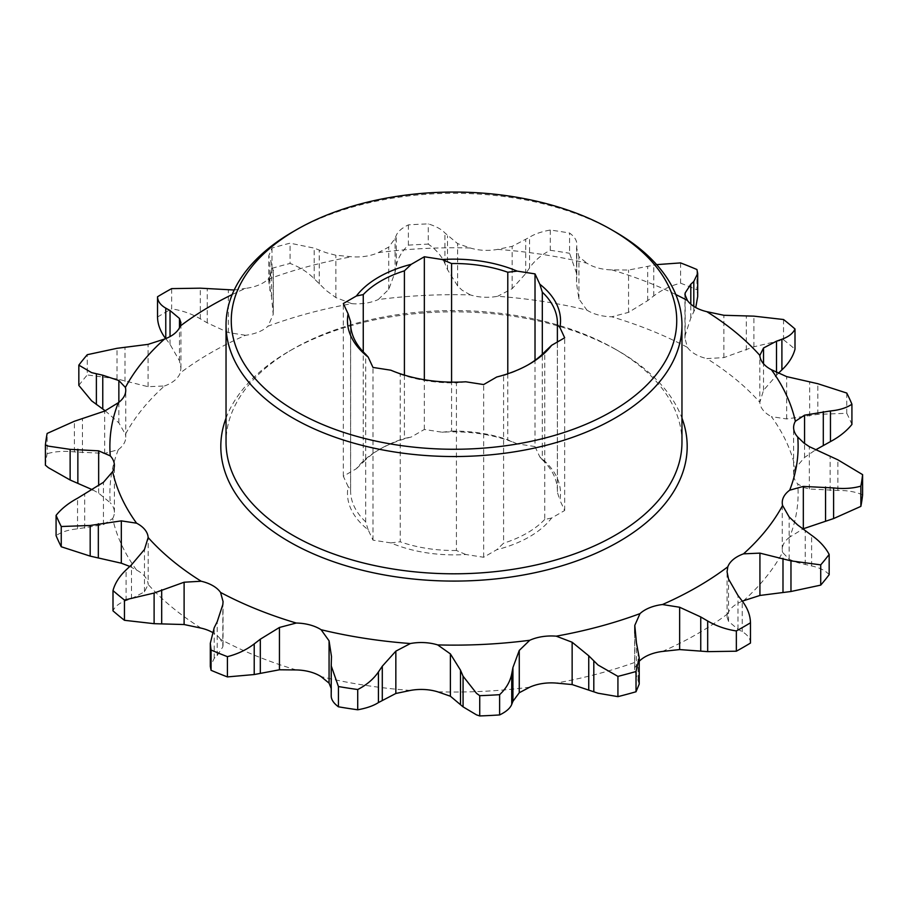 <?xml version="1.0" encoding="UTF-8"?>
<svg xmlns="http://www.w3.org/2000/svg" width="908" height="908" viewBox="0 0 908 908"><rect width="100%" height="100%" fill="white"/><g stroke="black" fill="none" stroke-linecap="round" stroke-linejoin="round"><path stroke-width="0.68" stroke-dasharray="4.54 3.41" d="M681.965 442.196A227.965 131.615 0 0 0 615.204 349.126A227.965 131.615 0 0 0 615.193 349.126L618.893 351.26A233.186 134.634 180 0 1 681.965 418.123M232.176 294.555A344.121 198.682 180 0 1 245.546 288.381A34.901 20.146 0 0 0 267.996 279.301L273.206 272.128L271.549 263.059L268.791 255.716L271.98 248.054A409.406 236.375 180 0 1 290.072 243.185L314.191 248.122L326.051 252.674L335.858 255.25L351.771 256.748A34.901 20.146 0 0 0 378.239 252.651L388.738 247.078L395.071 238.486L396.263 235.422C397.783 231.585 401.813 228.078 408.384 224.889A409.406 236.375 180 0 1 428.27 223.879C436.078 226.308 441.64 229.338 444.931 232.97L457.609 243.594L470.321 247.998A34.901 20.146 0 0 0 497.618 249.382L512.157 246.352L529.58 237.238C534.449 234.06 541.35 231.654 550.282 230.042A409.406 236.375 180 0 1 569.577 233.027C574.605 236.761 577.011 240.597 576.773 244.547L576.523 283.341L576.796 274.012L569.577 253.287L569.577 233.027M271.98 248.054L271.98 268.314L268.791 282.127L271.549 296.882L273.206 314.44L267.996 326.21A344.121 198.682 180 0 1 351.771 303.658L335.858 297.574L326.051 290.378L314.191 278.767C307.846 272.184 299.81 267.077 290.072 263.445L290.072 243.185M408.384 224.889L408.384 245.137C401.858 251.221 397.829 258.19 396.263 266.067L395.071 272.309L388.738 289.391L378.239 299.561A344.121 198.682 180 0 1 470.321 294.907A34.901 20.146 0 0 0 497.618 296.292A344.121 198.682 180 0 1 586.897 310.093L578.929 299.004L576.523 283.341M550.282 230.042L550.282 250.302C541.429 254.808 534.528 260.675 529.58 267.883L525.709 273.603L512.157 288.676L497.618 296.292M470.321 294.907L462.093 290.197L457.609 285.918L447.508 269.653L444.931 263.604C441.697 256.056 436.146 249.564 428.27 244.138L428.27 223.879M680.58 262.911L680.58 283.171C670.445 285.748 661.512 289.993 653.783 295.917L647.688 300.627L628.552 312.363L611.742 316.79A344.121 198.682 180 0 1 687.447 347.389L684.938 338.253L685.177 335.256L690.806 318.05L695.744 307.551M497.618 249.382A344.121 198.682 180 0 1 586.897 263.195A34.901 20.146 0 0 0 588.202 263.99A34.901 20.146 0 0 0 611.742 269.88L628.552 270.039L656.632 264.625M586.897 310.093A34.901 20.146 0 0 0 588.202 310.899A34.901 20.146 0 0 0 611.742 316.79M783.547 319.525L783.547 339.785L753.89 346.788L723.892 357.604L706.833 358.581A344.121 198.682 180 0 1 759.848 402.301L759.826 354.835M687.447 347.389A34.901 20.146 0 0 0 695.153 354.131A34.901 20.146 0 0 0 706.833 358.581M846.755 393.05L846.755 413.31L817.813 414.343L786.68 418.951L771.425 416.636A344.121 198.682 180 0 1 795.351 468.176L804.567 457.496L815.373 449.993M778.201 373.392L763.537 390.292L759.848 402.301A34.901 20.146 0 0 0 770.052 415.887A34.901 20.146 0 0 0 771.425 416.636M862.6 494.894C855.858 491.852 847.618 490.365 837.868 490.468L809.346 488.992L803.841 487.505L797.735 483.941A344.121 198.682 180 0 1 789.688 537.105L803.319 528.751M829.163 574.673C825.497 570.576 819.652 567.67 811.616 565.945L797.621 562.631L789.143 559.283L782.594 552.382A344.121 198.682 180 0 1 743.527 600.755M267.996 279.301A344.121 198.682 180 0 1 351.771 256.748M378.239 252.651A344.121 198.682 180 0 1 470.321 247.998M576.557 281.469L576.557 247.657L578.929 256.68L586.897 263.195M576.796 274.012L576.773 244.547L576.773 275.181M611.742 269.88A344.121 198.682 180 0 1 675.824 294.555M271.98 268.314A409.406 236.375 180 0 1 290.072 263.445M408.384 245.137A409.406 236.375 180 0 1 428.27 244.138M550.282 250.302A409.406 236.375 180 0 1 569.577 253.287M680.58 283.171A409.406 236.375 180 0 1 696.935 289.777L696.935 269.528M783.547 339.785A409.406 236.375 180 0 1 794.999 349.228M846.755 413.31A409.406 236.375 180 0 1 851.92 424.445M45.4 465.191A409.406 236.375 180 0 1 47.137 453.705L47.137 433.445M78.837 385.401A409.406 236.375 180 0 1 87.282 374.947L87.282 354.699M697.696 296.485L696.935 289.777M750.473 643.057C750.326 638.562 747.579 634.771 742.233 631.696L737.966 629.278L728.522 621.344L727.058 617.077L727.807 613.717A344.121 198.682 180 0 1 662.454 651.445M639.209 684.11L634.647 669.798L634.794 667.698L640.004 660.525A344.121 198.682 180 0 1 556.229 683.077M529.761 687.174A344.121 198.682 180 0 1 437.679 691.817M331.204 688.514L331.204 695.857M410.382 690.443A344.121 198.682 180 0 1 321.103 676.63M296.258 669.945A344.121 198.682 180 0 1 220.553 639.334L223.062 645.213L222.823 646.893L217.194 655.576L214.197 658.368L210.304 666.404M201.167 628.143A344.121 198.682 180 0 1 148.152 584.434L144.463 591.846L131.501 598.644L126.099 600.574C119.345 603.003 114.987 606.43 113.001 610.857M129.799 566.433L136.575 570.088A34.901 20.146 0 0 1 148.152 584.434L148.174 538.296M136.575 570.088A344.121 198.682 180 0 1 112.649 518.547L103.433 524.642L77.543 528.865C68.588 529.704 61.438 531.952 56.08 535.629M92.627 489.832L98.654 493.158L110.265 502.782A344.121 198.682 180 0 1 118.312 449.63L104.681 453.398L74.388 451.9C64.32 450.788 55.229 451.389 47.137 453.705M105.249 410.825L118.857 422.856L125.406 434.342A344.121 198.682 180 0 1 164.473 385.979L148.072 386.695L117.03 378.954L87.282 374.947M535.016 446.588L517.151 443.819A106.542 61.517 0 0 0 442.219 432.231L424.342 429.461L411.256 437.02A106.542 61.517 0 0 0 378.659 449.869A106.542 61.517 0 0 0 356.401 468.687L343.326 476.246L348.116 486.563A106.542 61.517 0 0 0 368.194 529.818L372.984 540.146L390.849 542.905A106.542 61.517 0 0 0 465.781 554.493L483.658 557.262L496.744 549.715A106.542 61.517 0 0 0 551.599 518.037L564.674 510.489L559.884 500.172A106.542 61.517 0 0 0 539.806 456.906L535.016 446.588L535.016 360.317M164.473 385.979A34.901 20.146 0 0 0 180.193 373.018A344.121 198.682 180 0 1 245.546 335.279A34.901 20.146 0 0 0 267.996 326.21M351.771 303.658A34.901 20.146 0 0 0 378.239 299.561M795.351 468.176A34.901 20.146 0 0 0 793.615 474.441A34.901 20.146 0 0 0 797.735 483.941M789.688 537.105A34.901 20.146 0 0 0 782.242 549.544A34.901 20.146 0 0 0 782.594 552.382M742.335 601.198A34.901 20.146 0 0 0 727.807 613.717M220.553 639.334A34.901 20.146 0 0 0 212.256 632.274M112.649 518.547A34.901 20.146 0 0 0 114.385 512.282A34.901 20.146 0 0 0 110.265 502.782M118.312 449.63A34.901 20.146 0 0 0 125.758 437.191A34.901 20.146 0 0 0 125.406 434.342M226.035 418.123A233.186 134.634 180 0 1 289.107 351.26A233.186 134.634 180 0 1 618.893 351.26L615.204 349.126M234.196 290.015L245.546 288.381M157.527 317.028A409.406 236.375 180 0 1 171.646 308.868L171.646 288.619M245.546 335.279L228.351 332.578L207.251 322.873L200.316 318.821C191.622 313.771 182.065 310.457 171.646 308.868M165.767 338.582L170.034 344.359L179.478 360.794L180.942 368.092L180.193 373.018M292.796 231.858A227.965 131.615 180 0 1 615.193 231.858M615.193 349.126A227.965 131.615 0 0 0 292.796 349.126A227.965 131.615 0 0 0 226.035 442.196M390.849 370.203L400.212 374.209L400.212 541.792L390.849 542.905M372.984 540.146L372.984 367.434M368.194 529.818L365.686 521.862L365.686 354.268M350.624 324.621L350.624 489.412L348.116 486.563M343.326 476.246L343.326 303.533M356.401 468.687L363.257 462.172L363.257 351.85M404.412 375.106L404.412 438.416L411.256 437.02M424.342 429.461L424.342 379.737M442.219 432.231L451.582 431.118L451.582 382.154M507.788 373.756L507.788 439.812L517.151 443.819M539.806 456.906L542.314 459.754L542.314 354.268M557.376 341.998L557.376 492.204L559.884 500.172M564.674 510.489L564.674 337.787M551.599 518.037L544.743 519.433L544.743 351.85M496.744 377.002L503.588 375.606L503.588 543.2L496.744 549.715M483.658 557.262L483.658 384.561M465.781 554.493L456.418 550.486L456.418 382.904L465.781 381.791M503.588 375.606A103.41 59.701 0 0 0 527.117 365.436A103.41 59.701 0 0 0 528.218 364.789M544.743 519.433A103.41 59.701 180 0 1 503.588 543.2M542.314 459.754A103.41 59.701 180 0 1 557.41 490.808A103.41 59.701 180 0 1 557.376 492.204M451.582 431.118A103.41 59.701 180 0 1 507.788 439.812M363.257 462.172A103.41 59.701 180 0 1 380.883 448.586A103.41 59.701 180 0 1 404.412 438.416M365.686 521.862A103.41 59.701 180 0 1 350.59 490.808A103.41 59.701 180 0 1 350.624 489.412M400.212 374.209A103.41 59.701 0 0 0 456.418 382.904M456.418 550.486A103.41 59.701 180 0 1 400.212 541.792M335.858 297.574L335.858 255.25M512.157 288.676L512.157 246.352M628.552 312.363L628.552 270.039M723.892 357.604L723.892 315.28M786.68 418.951L786.68 376.627M809.346 488.992L809.346 446.668M805.237 564.606L805.237 530.794M170.034 344.359L170.034 336.596M179.478 360.794L179.478 327.743M148.072 386.695L148.072 344.37M125.009 381.485L125.009 347.662M117.03 378.954L117.03 348.309M74.388 451.9L74.388 421.255M82.446 452.797L82.446 418.985M104.681 453.398L104.681 411.074M118.857 422.856L118.857 402.312M77.543 528.865L77.543 498.231M84.705 528.218L84.705 494.406M103.433 524.642L103.433 482.318M98.654 493.158L98.654 485.848M126.099 600.574L126.099 569.929M131.501 598.644L131.501 564.833M144.463 591.846L144.463 549.522M214.197 658.368L214.197 627.723M217.194 655.576L217.194 621.764M222.823 646.893L222.823 604.569M331.227 695.278L331.227 664.633M331.443 692.168L331.443 658.345M634.794 667.698L634.794 633.239M636.451 676.755L636.451 642.943M638.086 679.774L638.086 649.141M728.522 621.344L728.522 579.02M737.966 629.278L737.966 595.466M742.233 631.696L742.233 601.051M789.143 559.283L789.143 516.958M811.616 565.945L811.616 535.311M804.567 457.496L804.567 443.524M830.139 490.558L830.139 456.747M837.868 490.468L837.868 459.823M776.499 374.993L776.499 372.575M763.537 390.292L763.537 363.767M809.675 416.068L809.675 382.245M817.813 414.343L817.813 383.709M693.803 312.091L693.803 306.393M690.806 318.05L690.806 304.169M685.177 335.256L685.177 296.36M746.308 350.102L746.308 316.279M753.89 346.788L753.89 316.143M578.929 299.004L578.929 256.68M647.688 300.627L647.688 266.804M653.783 295.917L653.783 265.272M444.931 263.604L444.931 232.97M447.508 269.653L447.508 235.842M457.609 285.918L457.609 243.594M525.709 273.603L525.709 239.791M529.58 267.883L529.58 237.238M314.191 278.767L314.191 248.122M319.253 284.034L319.253 250.222M388.738 289.391L388.738 247.078M395.071 272.309L395.071 238.486M396.263 266.067L396.263 235.422M269.914 290.685L269.914 260.04M271.549 296.882L271.549 263.059M273.206 314.44L273.206 272.128M228.351 332.578L228.351 290.254M207.251 322.873L207.251 289.05M200.316 318.821L200.316 288.177M180.942 368.092L180.942 322.737M125.758 437.191L125.758 390.281M114.385 512.282L114.385 465.373M223.062 645.213L223.062 601.573M331.477 691.238L331.477 656.484M634.647 669.798L634.647 629.267M727.058 617.077L727.058 571.734M782.242 549.544L782.242 502.635M793.615 474.441L793.615 427.543M684.938 338.253L684.938 294.612M268.791 282.127L268.791 255.716M273.353 310.547L273.353 270.028M557.41 490.808L557.41 323.214M350.59 490.808L350.59 323.214M380.883 448.586L378.659 449.869M527.117 365.436L529.341 364.153M292.796 349.126L289.107 351.26"/><path stroke-width="1.36" d="M296.496 411.596A222.744 128.607 0 0 0 611.504 411.596A222.744 128.607 0 0 0 611.504 229.724L611.504 229.724A222.744 128.607 0 0 0 296.496 229.724A222.744 128.607 0 0 0 296.496 411.596M611.515 229.724L615.193 231.858A227.965 131.615 180 0 1 615.204 231.858A227.965 131.615 180 0 1 681.965 324.928A227.965 131.615 180 0 1 541.236 446.52A227.965 131.615 180 0 1 292.807 417.986A227.965 131.615 180 0 1 226.035 324.928A227.965 131.615 180 0 1 292.796 231.858L296.496 229.724M226.035 324.928L226.035 442.196A227.965 131.615 0 0 0 292.807 535.255A227.965 131.615 0 0 0 541.236 563.789A227.965 131.615 0 0 0 681.965 442.196L681.965 324.928M681.965 418.123A233.186 134.634 180 0 1 565.536 564.685A233.186 134.634 180 0 1 289.107 541.656A233.186 134.634 180 0 1 226.035 418.123M675.824 294.555A344.121 198.682 180 0 1 687.447 300.491A34.901 20.146 0 0 0 695.153 307.222A34.901 20.146 0 0 0 706.833 311.671L723.892 315.28L753.89 316.143L783.547 319.525A409.406 236.375 180 0 1 794.999 328.968C793.059 333.349 788.7 336.777 781.901 339.251L776.499 341.181L763.537 347.98L759.848 355.391A34.901 20.146 0 0 0 770.052 368.977A34.901 20.146 0 0 0 771.425 369.726L786.68 376.627L817.813 383.709L846.755 393.05A409.406 236.375 180 0 1 851.92 404.196C846.642 407.84 839.491 410.098 830.457 410.949L804.567 415.172L795.351 421.278A34.901 20.146 0 0 0 793.615 427.543A34.901 20.146 0 0 0 797.735 437.032L803.841 442.968L809.346 446.668L837.868 459.823L862.6 474.634A409.406 236.375 180 0 1 860.863 486.12C852.873 488.425 843.782 489.026 833.612 487.925L803.319 486.427L789.688 490.195A34.901 20.146 0 0 0 782.242 502.635A34.901 20.146 0 0 0 782.594 505.484L789.143 516.958L797.621 524.938L811.616 535.311C819.584 540.952 825.429 547.32 829.163 554.425A409.406 236.375 180 0 1 820.719 564.867L790.97 560.872L759.928 553.131L743.527 553.846A34.901 20.146 0 0 0 727.807 566.808L727.058 571.734L728.522 579.02L737.966 595.466L742.233 601.051C747.545 608.054 750.292 615.295 750.473 622.797A409.406 236.375 180 0 1 736.354 630.947C726.037 629.403 716.48 626.089 707.684 621.004L700.749 616.952L679.649 607.248L662.454 604.535A34.901 20.146 0 0 0 640.004 613.615L634.794 625.374L636.451 642.943L639.209 657.698L636.02 671.511A409.406 236.375 180 0 1 617.928 676.381L598.043 665.019L588.747 655.792L572.142 642.24L556.229 636.168A34.901 20.146 0 0 0 529.761 640.265L519.263 650.423L512.929 667.516L511.737 673.759C510.217 681.545 506.187 688.525 499.616 694.677A409.406 236.375 180 0 1 479.73 695.687L476.518 693.337L463.069 676.21L460.492 670.161L450.391 653.908L437.679 644.907A34.901 20.146 0 0 0 410.382 643.534L395.843 651.15L382.291 666.211L378.42 671.943C373.551 679.082 366.65 684.95 357.718 689.524A409.406 236.375 180 0 1 338.423 686.539L331.204 665.802L331.477 656.484L329.071 640.821L321.103 629.721A34.901 20.146 0 0 0 296.258 623.036L279.448 627.462L260.312 639.198L254.217 643.908C246.59 649.776 237.658 654.032 227.42 656.654A409.406 236.375 180 0 1 211.065 650.037L210.304 643.329L214.197 627.723L217.194 621.764L222.823 604.569L223.062 601.573L220.553 592.425A34.901 20.146 0 0 0 201.167 581.234L184.108 582.221L154.11 593.038L124.453 600.04A409.406 236.375 180 0 1 113.001 590.597C114.941 583.288 119.3 576.398 126.099 569.929L131.501 564.833L144.463 549.522L148.152 537.525A34.901 20.146 0 0 0 136.575 523.19L121.32 520.874L90.187 525.471L61.245 526.515A409.406 236.375 180 0 1 56.08 515.369C61.358 508.798 68.509 503.077 77.543 498.231L103.433 482.318L112.649 471.638A34.901 20.146 0 0 0 114.385 465.373A34.901 20.146 0 0 0 110.265 455.873L98.654 450.833L70.132 449.358L48.362 446.134L45.4 444.931L45.4 465.191L48.362 467.677L70.132 480.003L92.627 489.832M499.616 694.677L499.616 714.937C506.142 711.781 510.171 708.274 511.737 704.392L512.929 701.328L519.263 692.747L529.761 687.174A34.901 20.146 0 0 1 556.229 683.077L572.142 684.564L598.043 693.224L617.928 696.64L617.928 676.381M357.718 689.524L357.718 709.784C366.571 708.195 373.472 705.788 378.42 702.576L395.843 693.474L410.382 690.443A34.901 20.146 0 0 1 437.679 691.817L450.391 696.22L463.069 706.855L476.518 714.868L479.73 715.947L479.73 695.687M110.265 455.873A344.121 198.682 180 0 1 118.312 402.721A34.901 20.146 0 0 0 125.758 390.281A34.901 20.146 0 0 0 125.406 387.432L118.857 380.543L102.763 375.208L91.629 372.643L78.837 365.141L78.837 385.401L91.629 400.848L105.249 410.825M656.632 264.625L680.58 262.911A409.406 236.375 180 0 1 696.935 269.528L697.696 273.421L693.803 281.457L690.806 284.238L685.177 292.932L684.938 294.612L687.447 300.491M706.833 311.671A344.121 198.682 180 0 1 759.848 355.391L759.826 354.835M771.425 369.726A344.121 198.682 180 0 1 795.351 421.278M797.735 437.032A344.121 198.682 180 0 1 789.688 490.195M782.594 505.484A344.121 198.682 180 0 1 743.527 553.846M727.807 566.808A344.121 198.682 180 0 1 662.454 604.535M640.004 613.615A344.121 198.682 180 0 1 556.229 636.168M529.761 640.265A344.121 198.682 180 0 1 437.679 644.907M410.382 643.534A344.121 198.682 180 0 1 321.103 629.721M296.258 623.036A344.121 198.682 180 0 1 220.553 592.425M201.167 581.234A344.121 198.682 180 0 1 148.152 537.525L148.174 538.296M136.575 523.19A344.121 198.682 180 0 1 112.649 471.638M45.4 444.931A409.406 236.375 180 0 1 47.137 433.445L74.388 421.255L104.681 411.074L118.312 402.721M125.406 387.432A344.121 198.682 180 0 1 164.473 339.07A34.901 20.146 0 0 0 180.193 326.108A344.121 198.682 180 0 1 232.176 294.555M78.837 365.141A409.406 236.375 180 0 1 87.282 354.699L117.03 348.309L148.072 344.37L164.473 339.07M778.201 373.392L781.901 369.885C788.655 363.506 793.013 356.617 794.999 349.228L794.999 328.968M815.373 449.993L830.457 441.594C839.412 436.805 846.562 431.084 851.92 424.445L851.92 404.196M862.6 474.634L862.6 494.894A409.406 236.375 180 0 1 860.863 506.38L860.863 486.12M829.163 554.425L829.163 574.673A409.406 236.375 180 0 1 820.719 585.127L820.719 564.867M750.473 622.797L750.473 643.057A409.406 236.375 180 0 1 736.354 651.206L736.354 630.947M636.02 671.511L636.02 691.76A409.406 236.375 180 0 1 617.928 696.64M499.616 714.937A409.406 236.375 180 0 1 479.73 715.947M357.718 709.784A409.406 236.375 180 0 1 338.423 706.799L338.423 686.539M227.42 656.654L227.42 676.914A409.406 236.375 180 0 1 211.065 670.297L211.065 650.037M124.453 600.04L124.453 620.3A409.406 236.375 180 0 1 113.001 610.857L113.001 590.597M61.245 526.515L61.245 546.764A409.406 236.375 180 0 1 56.08 535.629L56.08 515.369M695.744 307.551L697.696 296.485L697.696 273.614M803.319 486.427L803.319 528.751L833.612 518.559L860.863 506.38M742.335 601.198A34.901 20.146 0 0 1 743.527 600.755L759.928 595.455L790.97 591.505L820.719 585.127M639.209 661.149L640.004 660.525A34.901 20.146 0 0 1 662.454 651.445L679.649 649.572L707.684 651.638L736.354 651.206M636.02 691.76L639.209 684.11L639.209 657.698M331.227 695.278C330.966 699.183 333.361 703.019 338.423 706.799M227.42 676.914L254.217 674.542L279.448 669.786L296.258 669.945A34.901 20.146 0 0 1 321.103 676.63L329.071 683.145L331.204 688.514M210.304 643.704L210.304 666.404L211.065 670.297M124.453 620.3L154.11 623.683L184.108 624.534L201.167 628.143A34.901 20.146 0 0 1 212.256 632.274M61.245 546.764L90.187 556.116L121.32 563.198L129.799 566.433M180.193 326.108L180.942 322.737L179.478 318.47L170.034 310.547L165.767 308.13C160.455 305.088 157.708 301.297 157.527 296.768A409.406 236.375 180 0 1 171.646 288.619L200.316 288.177L234.196 290.015M157.527 296.768L157.527 317.028C157.674 324.44 160.421 331.692 165.767 338.763M542.314 354.268L542.314 292.16L539.806 284.204L535.016 273.887L517.151 271.117L507.788 272.23L507.788 373.756M539.806 284.204A106.542 61.517 180 0 1 559.884 327.459L557.376 324.621L557.376 341.998M528.218 364.789A103.41 59.701 0 0 0 544.743 351.85L551.599 345.335L564.674 337.787L559.884 327.459M551.599 345.335A106.542 61.517 180 0 1 529.341 364.153A106.542 61.517 180 0 1 496.744 377.002L483.658 384.561L465.781 381.791A106.542 61.517 180 0 1 390.849 370.203L372.984 367.434L368.194 357.116A106.542 61.517 180 0 1 348.116 313.862L350.624 321.818L350.624 324.621M363.257 351.85L363.257 294.589L356.401 295.985L343.326 303.533L348.116 313.862M356.401 295.985A106.542 61.517 180 0 1 411.256 264.319L404.412 270.834L404.412 375.106M451.582 382.154L451.582 263.536L442.219 259.529L424.342 256.76L411.256 264.319M442.219 259.529A106.542 61.517 180 0 1 517.151 271.117M350.624 321.818A103.41 59.701 0 0 0 350.59 323.214A103.41 59.701 0 0 0 365.686 354.268L368.194 357.116M424.342 379.737L424.342 256.76M535.016 360.317L535.016 273.887M557.376 324.621A103.41 59.701 0 0 0 557.41 323.214A103.41 59.701 0 0 0 542.314 292.16M507.788 272.23A103.41 59.701 0 0 0 451.582 263.536M404.412 270.834A103.41 59.701 0 0 0 363.257 294.589M593.809 691.703L593.809 661.058M463.069 706.855L463.069 676.21M165.767 338.582L165.767 308.13M170.034 336.596L170.034 310.547M179.478 327.743L179.478 318.47M118.857 402.312L118.857 380.543M102.763 409.02L102.763 375.208M96.384 404.514L96.384 373.869M98.654 485.848L98.654 450.833M77.861 483.067L77.861 449.256M70.132 480.003L70.132 449.358M121.32 563.198L121.32 520.874M98.325 557.569L98.325 523.757M90.187 556.116L90.187 525.471M184.108 624.534L184.108 582.221M161.692 623.535L161.692 589.723M154.11 623.683L154.11 593.038M329.071 683.145L329.071 640.821M279.448 669.786L279.448 627.462M260.312 673.01L260.312 639.198M254.217 674.542L254.217 643.908M460.492 703.984L460.492 670.161M450.391 696.22L450.391 653.908M395.843 693.474L395.843 651.15M382.291 700.034L382.291 666.211M378.42 702.576L378.42 671.943M588.747 689.603L588.747 655.792M572.142 684.564L572.142 642.24M519.263 692.747L519.263 650.423M512.929 701.328L512.929 667.516M511.737 704.392L511.737 673.759M707.684 651.638L707.684 621.004M700.749 650.764L700.749 616.952M679.649 649.572L679.649 607.248M634.794 633.239L634.794 625.374M790.97 591.505L790.97 560.872M782.991 592.152L782.991 558.341M759.928 595.455L759.928 553.131M833.612 518.559L833.612 487.925M825.554 520.84L825.554 487.029M830.457 441.594L830.457 410.949M823.295 445.419L823.295 411.608M804.567 443.524L804.567 415.172M781.901 369.885L781.901 339.251M776.499 372.575L776.499 341.181M763.537 363.767L763.537 347.98M693.803 306.393L693.803 281.457M690.806 304.169L690.806 284.238M685.177 296.36L685.177 292.932M611.504 229.724L615.204 231.858M331.204 695.857L331.204 665.802"/></g></svg>
